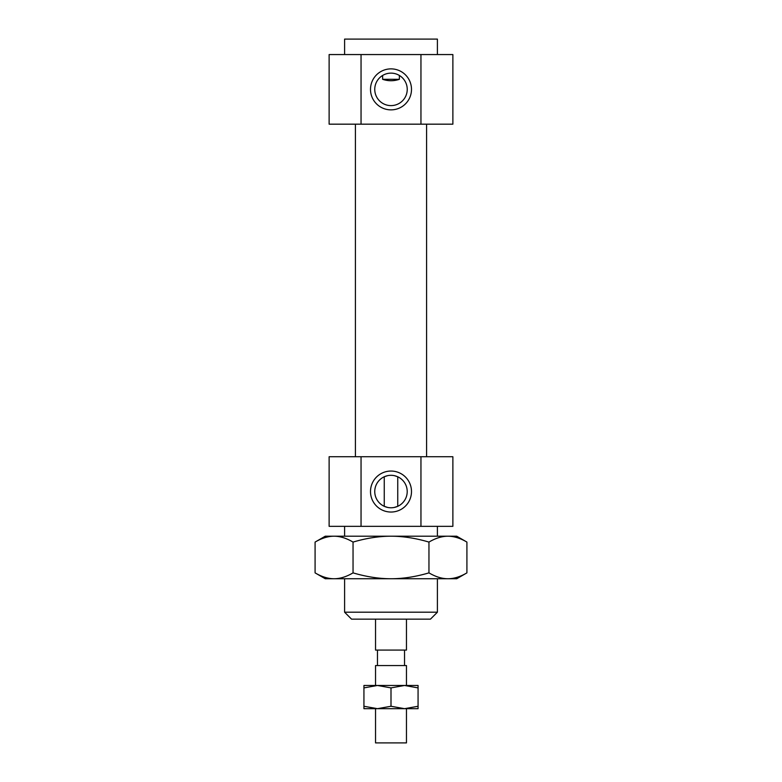<?xml version="1.0" encoding="UTF-8"?>
<svg xmlns="http://www.w3.org/2000/svg" width="782" height="782" viewBox="0 0 782 782"><rect width="100%" height="100%" fill="white"/><g stroke="black" fill="none" stroke-linecap="round" stroke-linejoin="round"><path stroke-width="1.17" d="M437.402 612.198L344.598 612.198L351.558 619.158L430.442 619.158L437.402 612.198L437.402 578.748M399.367 75.453A16.246 16.246 0 0 0 374.754 89.373A16.246 16.246 0 0 0 398.996 103.507A16.246 16.246 0 0 0 399.367 75.453L399.367 79.314L382.633 79.314L382.633 75.453M399.367 79.314C393.786 81.201 388.214 81.201 382.633 79.314M394.284 507.45L397.745 506.316L397.745 476.766L394.284 475.632M397.745 506.316A16.246 16.246 0 0 0 388.693 475.466A16.246 16.246 0 0 0 374.754 491.546A16.246 16.246 0 0 0 397.745 506.316M387.716 475.632L384.255 476.766L384.255 506.316L387.716 507.45M370.502 491.546A20.498 20.498 0 0 1 401.244 473.794A20.498 20.498 0 0 1 401.244 509.297A20.498 20.498 0 0 1 370.502 491.546M370.502 89.373A20.498 20.498 0 0 1 401.244 71.621A20.498 20.498 0 0 1 401.244 107.124A20.498 20.498 0 0 1 370.502 89.373M420.951 54.564L420.951 124.172L361.049 124.172L361.049 54.564L452.876 54.564L452.876 124.172L420.951 124.172M361.049 456.737L420.951 456.737L420.951 526.345L361.049 526.345L361.049 456.737L329.124 456.737L329.124 526.345L361.049 526.345M361.049 124.172L329.124 124.172L329.124 54.564L361.049 54.564M420.951 456.737L452.876 456.737L452.876 526.345L420.951 526.345M437.402 54.564L437.402 39.1L344.598 39.1L344.598 54.564M406.464 619.158L406.464 650.086L375.536 650.086L375.536 619.158M406.464 685.472L406.464 665.56L375.536 665.56L375.536 685.472M406.464 708.678L406.464 742.9L375.536 742.9L375.536 708.678M428.956 572.874C435.584 576.774 441.908 578.739 447.93 578.748L391 578.748C403.053 578.739 415.701 576.774 428.956 572.874L428.956 542.082C415.701 538.172 403.053 536.217 391 536.208L456.737 536.208L466.913 542.082C460.285 538.172 453.961 536.217 447.93 536.208C441.908 536.217 435.584 538.172 428.956 542.082M466.913 572.874L456.737 578.748L447.93 578.748C453.961 578.739 460.285 576.774 466.913 572.874L466.913 542.082M334.07 578.748L325.263 578.748L315.087 572.874C321.715 576.774 328.039 578.739 334.07 578.748C340.092 578.739 346.416 576.774 353.044 572.874C366.299 576.774 378.947 578.739 391 578.748L334.07 578.748M353.044 542.082C346.416 538.172 340.092 536.217 334.07 536.208L391 536.208C378.947 536.217 366.299 538.172 353.044 542.082L353.044 572.874M315.087 542.082L325.263 536.208L334.07 536.208C328.039 536.217 321.715 538.172 315.087 542.082L315.087 572.874M363.933 685.472L418.067 685.472L418.067 687.896L404.538 685.472L391 687.896L377.462 685.472L363.933 687.896L363.933 685.472M391 706.263L404.538 708.678L377.462 708.678L391 706.263L391 687.896M418.067 706.263L418.067 708.678L404.538 708.678L418.067 706.263L418.067 687.896M363.933 708.678L363.933 706.263L377.462 708.678L363.933 708.678M363.933 687.896L363.933 706.263M344.598 526.345L344.598 536.208M344.598 578.748L344.598 612.198M437.402 526.345L437.402 536.208M355.419 124.172L355.419 456.737M426.581 124.172L426.581 456.737M377.462 650.086L377.462 665.56M404.538 650.086L404.538 665.56"/></g></svg>

